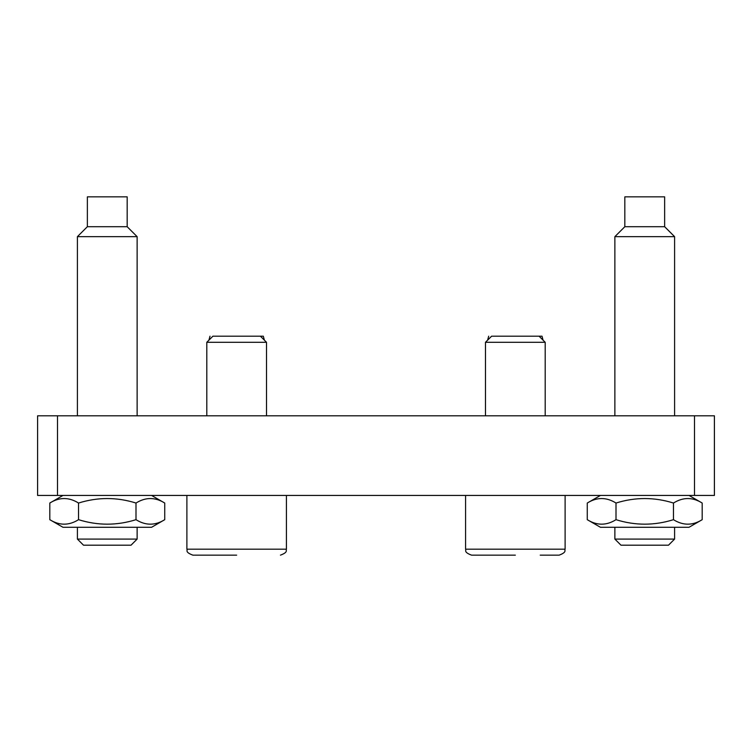 <?xml version="1.0" encoding="UTF-8"?>
<svg xmlns="http://www.w3.org/2000/svg" width="752" height="752" viewBox="0 0 752 752"><rect width="100%" height="100%" fill="white"/><g stroke="black" fill="none" stroke-linecap="round" stroke-linejoin="round"><path stroke-width="1.13" d="M37.6 495.436L57.509 495.436L57.509 415.809L37.6 415.809L37.6 495.436M694.491 415.809L694.491 495.436L714.4 495.436L714.4 415.809L57.509 415.809M694.491 495.436L57.509 495.436M87.364 226.709L87.364 196.845L127.173 196.845L127.173 226.709L87.364 226.709L77.409 236.654L137.127 236.654L137.127 415.809M137.127 527.284L137.127 539.09L77.409 539.09L77.409 527.284M77.409 539.09L83.519 545.2L131.027 545.2L137.127 539.09M624.827 226.709L624.827 196.845L664.636 196.845L664.636 226.709L624.827 226.709L614.873 236.654L674.591 236.654L674.591 415.809M674.591 527.284L674.591 539.09L614.873 539.09L614.873 527.284M614.873 539.09L620.973 545.2L668.481 545.2L674.591 539.09M689.02 527.284L600.434 527.284L587.265 519.679C596.844 525.667 606.422 525.667 616.001 519.679C635.149 525.667 654.306 525.667 673.463 519.679C683.042 525.667 692.62 525.667 702.189 519.679L689.02 527.284M689.02 495.436L702.189 503.041C692.62 497.053 683.042 497.053 673.463 503.041C654.306 497.053 635.149 497.053 616.001 503.041C606.422 497.053 596.844 497.053 587.265 503.041L587.265 519.679M616.001 519.679L616.001 503.041M673.463 519.679L673.463 503.041M702.189 519.679L702.189 503.041M151.566 527.284L62.98 527.284L49.811 519.679C59.38 525.667 68.958 525.667 78.537 519.679C97.694 525.667 116.851 525.667 135.999 519.679C145.578 525.667 155.156 525.667 164.735 519.679L151.566 527.284M151.566 495.436L164.735 503.041C155.156 497.053 145.578 497.053 135.999 503.041C116.851 497.053 97.694 497.053 78.537 503.041C68.958 497.053 59.38 497.053 49.811 503.041L49.811 519.679M78.537 519.679L78.537 503.041M135.999 519.679L135.999 503.041M164.735 519.679L164.735 503.041M543.066 340.158L542.004 336.191L491.592 336.191L485.482 342.292L545.2 342.292L545.2 415.809M264.384 340.158L263.313 336.191L212.91 336.191L206.8 342.292L266.518 342.292L266.518 415.809M540.227 555.155L559.131 555.155C567.478 552.024 564.16 550.276 565.109 549.186L465.573 549.186C466.541 550.314 463.204 552.024 471.551 555.155L515.346 555.155M490.454 555.155L471.551 555.155C463.204 552.024 466.541 550.314 465.573 549.186L465.573 495.436M565.109 495.436L565.109 549.186C564.16 550.276 567.478 552.024 559.131 555.155M286.427 495.436L286.427 549.186L186.891 549.186C187.859 550.314 184.522 552.024 192.869 555.155L236.654 555.155M127.173 226.709L137.127 236.654M77.409 236.654L77.409 415.809M664.636 226.709L674.591 236.654M614.873 236.654L614.873 415.809M600.434 495.436L587.265 503.041M62.98 495.436L49.811 503.041M488.687 336.191L487.616 340.158M209.996 336.191L208.934 340.158M485.482 415.809L485.482 342.292M539.09 336.191L545.2 342.292M286.427 549.186C285.478 550.276 288.796 552.024 280.449 555.155C288.796 552.024 285.478 550.276 286.427 549.186M206.8 415.809L206.8 342.292M260.408 336.191L266.518 342.292M186.891 495.436L186.891 549.186C187.859 550.314 184.522 552.024 192.869 555.155"/></g></svg>
